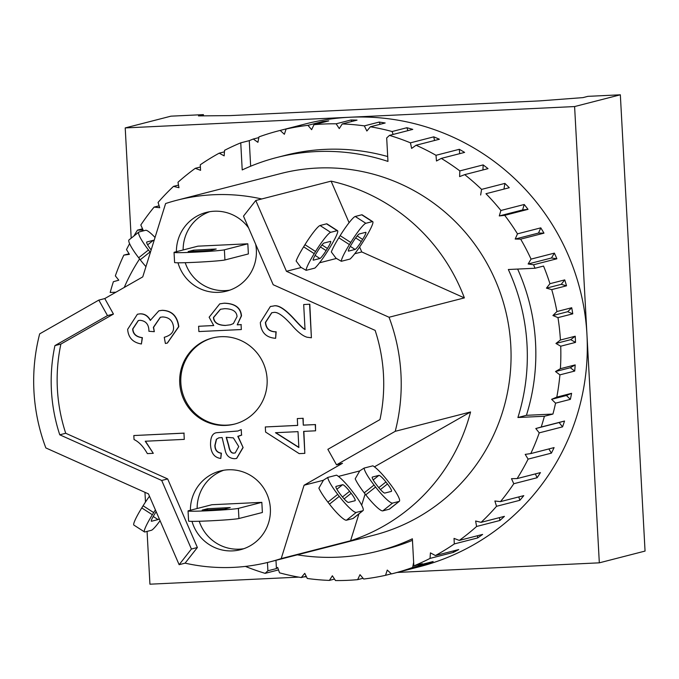<?xml version="1.0" encoding="UTF-8"?>
<svg xmlns="http://www.w3.org/2000/svg" width="679" height="679" viewBox="0 0 679 679"><rect width="100%" height="100%" fill="white"/><g stroke="black" fill="none" stroke-linecap="round" stroke-linejoin="round"><path stroke-width="1.02" d="M336.012 258.215L331.327 251.951A21.592 2.699 122.8 0 1 338.821 237.777L349.422 244.601L350.746 242.462A21.592 2.699 -57.2 0 1 365.837 223.289L372.338 221.617A21.592 2.699 -57.2 0 1 372.746 221.651A21.592 2.699 -57.2 0 1 364.869 238.83L363.545 240.969A21.592 2.699 -57.2 0 1 350.084 259.038L341.333 261.288L336.012 258.215M341.333 261.288A21.592 2.699 -57.2 0 1 349.422 244.601M359.199 233.992L365.701 232.32A8.895 1.112 -57.2 0 1 365.871 232.328A8.895 1.112 -57.2 0 1 362.628 239.407L361.304 241.546A8.895 1.112 -57.2 0 1 355.092 249.439L348.59 251.111A8.895 1.112 -57.2 0 1 348.42 251.094A8.895 1.112 -57.2 0 1 351.663 244.024L352.987 241.885A8.895 1.112 -57.2 0 1 359.199 233.992M372.746 221.651L362.145 214.836A21.592 2.699 122.8 0 0 361.737 214.802L355.236 216.474A21.592 2.699 122.8 0 0 340.154 235.638L338.821 237.777M354.744 253.751L361.763 251.943L464.377 297.894A186.708 183.585 -104.4 0 0 331.097 181.14L349.091 222.687M359.624 247.003L361.763 251.943M104.778 298.565L113.452 314.063L60.889 344.075A168.927 166.1 -104.4 0 0 65.719 433.27L167.671 478.924L197.377 547.512L185.095 563.154L179.129 564.69L191.41 549.039L161.704 480.46L59.76 434.806A168.927 166.1 75.6 0 1 54.931 345.603L107.494 315.599L98.82 300.101L104.778 298.565L142.751 276.888L165.617 203.539A186.708 183.585 75.6 0 1 176.939 200.229A186.708 183.585 75.6 0 1 261.738 198.964L331.097 181.14M319.546 262.798L336.402 258.461M399.328 501.297L389.525 509.089A21.592 3.607 51.5 0 1 389.279 509.208L382.778 510.871A21.592 3.607 51.5 0 1 365.777 494.83L364.233 492.827A21.592 3.607 51.5 0 1 355.202 478.805L359.819 470.802L364.122 468.077L372.881 465.828A21.592 3.607 -128.5 0 1 388.159 481.403L389.712 483.406A21.592 3.607 -128.5 0 1 399.328 501.297A21.592 3.607 -128.5 0 1 399.082 501.416L392.581 503.088A21.592 3.607 -128.5 0 1 375.589 487.038L374.036 485.035A21.592 3.607 -128.5 0 1 364.122 468.077M391.325 491.401L384.823 493.073A8.895 1.485 -128.5 0 1 377.83 486.461L376.276 484.458A8.895 1.485 -128.5 0 1 372.313 477.091A8.895 1.485 -128.5 0 1 372.415 477.048L378.916 475.376A8.895 1.485 -128.5 0 1 385.918 481.98L387.471 483.983A8.895 1.485 -128.5 0 1 391.427 491.35A8.895 1.485 -128.5 0 1 391.325 491.401M261.738 198.964L255.771 200.5L286.445 271.303L389.05 317.254A186.708 183.585 75.6 0 1 395.229 431.318L470.555 411.966L374.426 466.838M338.422 476.412L359.615 470.963M255.771 200.5L243.489 216.143L273.196 284.73L375.139 330.384A168.927 166.1 75.6 0 1 379.977 419.58L327.855 449.337L336.529 464.835L342.488 463.299L304.073 485.23L281.208 558.588L350.568 540.756A186.708 183.585 -104.4 0 0 470.555 411.966M365.141 494.006L361.661 505.184M358.962 513.85L350.568 540.756M389.05 317.254L464.377 297.894M139.585 258.937A186.708 183.585 -104.4 0 0 124.249 287.446M129.604 243.634A228.619 224.791 75.6 0 0 126.498 249.609L129.392 254.336L123.824 255.134A228.619 224.791 75.6 0 0 115.345 275.869L118.8 280.198L113.385 281.7A228.619 224.791 75.6 0 0 110.193 292.479L115.922 292.208M392.097 131.522L406.899 127.72A228.619 224.791 75.6 0 1 412.773 129.392L389.457 135.384L386.691 137.947L387.964 161.424A203.216 199.821 -104.4 0 0 276.718 157.536A203.216 199.821 -104.4 0 0 242.216 169.937L240.748 142.836L249.269 140.646A228.619 224.791 75.6 0 1 253.284 139.025L257.91 142.318L258.979 136.886A228.619 224.791 75.6 0 1 278.908 130.75A228.619 224.791 75.6 0 1 280.172 130.427L284.365 134.272L286.097 129.027A228.619 224.791 75.6 0 1 307.943 125.326L311.627 129.672L313.995 124.69A228.619 224.791 75.6 0 1 323.459 124.036A228.619 224.791 75.6 0 1 336.147 123.799L339.271 128.577L342.233 123.943A228.619 224.791 75.6 0 1 364.351 125.878L366.864 131.005L370.378 126.786A228.619 224.791 75.6 0 1 392.097 131.522L393.107 134.442M249.269 140.646L250.653 166.219M276.718 157.536L285.231 155.347A203.216 199.821 75.6 0 1 387.701 156.543M535.018 268.247L543.539 266.058A228.619 224.791 75.6 0 1 549.939 283.695L546.451 288.142L551.73 289.61A228.619 224.791 75.6 0 1 556.924 311.542L552.91 315.514L557.977 317.636A228.619 224.791 75.6 0 1 560.421 340.026L555.948 343.455L560.718 346.205A228.619 224.791 75.6 0 1 560.387 368.705L555.515 371.532L559.912 374.859A228.619 224.791 75.6 0 1 556.797 397.122L551.62 399.311L555.566 403.165A228.619 224.791 75.6 0 1 552.918 414.063L544.397 416.252L517.907 417.509A203.216 199.821 -104.4 0 0 508.333 269.512L535.018 268.247A228.619 224.791 75.6 0 0 533.567 264.768L528.152 263.978L551.467 257.986L556.882 258.775L533.567 264.768M517.644 269.071A203.216 199.821 75.6 0 1 526.42 415.319L552.918 414.063M517.907 417.509L526.42 415.319M307.943 125.326L322.737 121.524L323.382 122.279M322.737 121.524A228.619 224.791 75.6 0 1 328.789 120.887L313.995 124.69M336.147 123.799L350.941 119.996L351.9 121.456M350.941 119.996A228.619 224.791 75.6 0 1 357.035 120.141L342.233 123.943M364.351 125.878L379.145 122.076L380.215 124.265M379.145 122.076A228.619 224.791 75.6 0 1 385.171 122.984L370.378 126.786M406.899 127.72L407.901 130.64M552.91 315.514L567.712 311.712L572.77 313.834L557.977 317.636M556.924 311.542L571.718 307.74L567.712 311.712M555.948 343.455L570.742 339.653L575.512 342.403L560.718 346.205M560.421 340.026L575.223 336.224L570.742 339.653M555.515 371.532L570.309 367.729L574.706 371.065L559.912 374.859M560.387 368.705L575.181 364.903L570.309 367.729M123.824 255.134L129.052 253.793M133.882 236.029A228.619 224.791 75.6 0 1 137.472 230.139L142.548 228.831M137.472 230.139L143.099 230.054L140.816 224.995A228.619 224.791 75.6 0 1 154.116 207.095L159.124 205.813M154.116 207.095L159.718 207.732L158.071 202.427A228.619 224.791 75.6 0 1 173.493 186.377L178.501 185.095M173.493 186.377L178.976 187.718L177.991 182.252A228.619 224.791 75.6 0 1 195.297 168.316L200.39 167M195.297 168.316L200.577 170.336L200.271 164.793A228.619 224.791 75.6 0 1 219.181 153.174L224.452 151.824M219.181 153.174L224.172 155.856L224.554 150.331A228.619 224.791 75.6 0 1 240.748 142.836M253.284 139.025L258.835 137.599M280.172 130.427L294.966 126.625A228.619 224.791 75.6 0 1 300.89 125.225L286.097 129.027M278.908 130.75L305.363 123.951A228.619 224.791 75.6 0 1 349.914 117.238A228.619 224.791 75.6 0 1 586.962 334.696A228.619 224.791 75.6 0 1 419.172 566.804L392.717 573.602A228.619 224.791 75.6 0 1 391.46 573.925L387.268 570.071L385.536 575.317A228.619 224.791 75.6 0 1 363.689 579.026L360.006 574.68L357.638 579.654A228.619 224.791 75.6 0 1 335.485 580.553L332.362 575.775L329.391 580.409A228.619 224.791 75.6 0 1 307.281 578.474L304.769 573.348L301.255 577.557A228.619 224.791 75.6 0 1 279.527 572.83L277.669 567.423L276.421 568.586L267.899 570.776L267.45 562.501M389.457 135.384A228.619 224.791 75.6 0 1 410.447 142.836L433.762 136.844A228.619 224.791 75.6 0 1 439.389 139.246L416.074 145.238A228.619 224.791 75.6 0 1 435.994 155.296L459.31 149.304A228.619 224.791 75.6 0 1 464.606 152.402L441.291 158.394A228.619 224.791 75.6 0 1 459.836 170.896L483.151 164.904A228.619 224.791 75.6 0 1 488.023 168.647L464.708 174.639A228.619 224.791 75.6 0 1 481.581 189.39L504.896 183.398A228.619 224.791 75.6 0 1 509.275 187.727L485.96 193.719A228.619 224.791 75.6 0 1 500.898 210.482L524.213 204.489A228.619 224.791 75.6 0 1 528.024 209.344L504.709 215.336A228.619 224.791 75.6 0 1 517.474 233.848L540.79 227.855A228.619 224.791 75.6 0 1 543.972 233.152L520.657 239.144A228.619 224.791 75.6 0 1 531.054 259.115L554.37 253.123A228.619 224.791 75.6 0 1 556.882 258.775M549.939 283.695L564.733 279.892A228.619 224.791 75.6 0 1 566.524 285.808L551.73 289.61M571.718 307.74A228.619 224.791 75.6 0 1 572.77 313.834M575.223 336.224A228.619 224.791 75.6 0 1 575.512 342.403M575.181 364.903A228.619 224.791 75.6 0 1 574.706 371.065M556.797 397.122L571.599 393.319A228.619 224.791 75.6 0 1 570.368 399.362L555.566 403.165M544.397 416.252A228.619 224.791 75.6 0 1 541.214 427.023L564.529 421.031A228.619 224.791 75.6 0 1 562.56 426.862L539.245 432.854A228.619 224.791 75.6 0 1 530.774 453.589L554.089 447.597A228.619 224.791 75.6 0 1 551.407 453.131L528.101 459.114A228.619 224.791 75.6 0 1 517.118 478.585L540.433 472.601A228.619 224.791 75.6 0 1 537.097 477.736L513.782 483.728A228.619 224.791 75.6 0 1 500.474 501.628L523.789 495.636A228.619 224.791 75.6 0 1 519.842 500.304L496.527 506.296A228.619 224.791 75.6 0 1 481.097 522.346L504.412 516.354A228.619 224.791 75.6 0 1 499.914 520.479L476.599 526.471A228.619 224.791 75.6 0 1 459.301 540.416L482.616 534.424A228.619 224.791 75.6 0 1 477.634 537.938L454.319 543.93A228.619 224.791 75.6 0 1 435.417 555.549L458.732 549.557A228.619 224.791 75.6 0 1 453.351 552.409L430.036 558.401A228.619 224.791 75.6 0 1 413.842 565.896L422.363 563.706A228.619 224.791 75.6 0 1 418.349 565.318L433.143 561.516A228.619 224.791 75.6 0 1 427.447 563.663L412.654 567.466A228.619 224.791 75.6 0 1 392.717 573.602M391.35 573.823L385.536 575.317M363.044 578.27L357.638 579.654M334.526 579.085L329.391 580.409M306.212 576.284L301.255 577.557M278.526 569.902L265.141 573.348A228.619 224.791 75.6 0 1 245.416 566.413M413.655 562.373L412.654 567.466M418.349 565.318L417.738 564.894M412.459 540.323A203.216 199.821 75.6 0 1 386.393 548.997L377.88 551.187A203.216 199.821 -104.4 0 0 412.374 538.795L413.842 565.896M275.971 560.328L276.421 568.586M297.36 554.836A203.216 199.821 -104.4 0 0 377.88 551.187M265.141 573.348L267.899 570.776M453.453 550.915L453.351 552.409M430.036 558.401L430.427 552.876L435.417 555.549M427.592 562.95L427.447 563.663M416.074 145.238L411.627 148.429L410.447 142.836M433.762 136.844L434.535 140.494M441.291 158.394L436.478 160.991L435.994 155.296M459.31 149.304L459.683 153.666M464.708 174.639L459.615 176.599L459.836 170.896M483.151 164.904L482.956 169.954M485.96 193.719L509.275 187.727M504.896 183.398L503.971 189.025M480.656 195.017L481.581 189.39M504.709 215.336L499.286 215.939L522.601 209.947L528.024 209.344M524.213 204.489L522.601 209.947M499.286 215.939L500.898 210.482M520.657 239.144L515.2 239.05L538.515 233.058L543.972 233.152M540.79 227.855L538.515 233.058M515.2 239.05L517.474 233.848M554.37 253.123L551.467 257.986M528.152 263.978L531.054 259.115M546.451 288.142L561.244 284.34L566.524 285.808M564.733 279.892L561.244 284.34M551.62 399.311L566.413 395.509L570.368 399.362M571.599 393.319L566.413 395.509M539.245 432.854L535.799 428.525L559.114 422.533L562.56 426.862M564.529 421.031L559.114 422.533M535.799 428.525L541.214 427.023M548.853 448.946L551.407 453.131M528.101 459.114L525.207 454.387L530.774 453.589M535.358 473.9L537.097 477.736M513.782 483.728L511.491 478.678L517.118 478.585M518.79 496.926L519.842 500.304M496.527 506.296L494.881 501L500.474 501.628M499.404 517.644L499.914 520.479M476.599 526.471L475.623 521.005L481.097 522.346M477.515 535.731L477.634 537.938M454.319 543.93L454.022 538.396L459.301 540.416M281.208 558.588A186.708 183.585 75.6 0 1 269.886 561.889L373.773 535.196A186.708 183.585 -104.4 0 0 508.86 327.015A186.708 183.585 -104.4 0 0 317.203 168.053A186.708 183.585 -104.4 0 0 280.826 173.527L176.939 200.229M131.191 238.168L125.216 127.924L574.604 106.561L599.319 562.832L397.249 572.439M298.718 577.125L149.932 584.195L147.071 531.394M145.484 502.036L144.958 492.309M306.441 576.751L303.912 576.878M599.319 562.832L645.05 551.076L620.343 94.805L587.887 96.35L582.955 97.615L539.678 100.891L230.096 115.608L198.472 115.897L203.411 114.624L203.471 115.846M203.411 114.624L170.955 116.168L125.216 127.924M574.604 106.561L620.343 94.805M188.176 251.544L193.557 250.161L216.211 249.006L210.651 250.475L188.185 251.697M202.181 510.099L207.562 508.715L230.215 507.569L224.647 509.029L202.189 510.252M188.049 510.939L188.601 521.082A25.403 0.925 -3.1 0 0 211.738 520.751A25.403 0.925 -3.1 0 0 238.932 518.518L262.383 512.492L261.831 502.35L238.38 508.376A25.403 0.925 176.9 0 1 211.194 510.608A25.403 0.925 176.9 0 1 188.049 510.939A25.403 0.925 176.9 0 1 188.448 510.752L211.899 504.726L261.831 502.35M174.045 252.384L174.596 262.527A25.403 0.925 -3.1 0 0 197.733 262.187A25.403 0.925 -3.1 0 0 224.927 259.964L248.378 253.938L247.827 243.795L224.376 249.821A25.403 0.925 176.9 0 1 197.19 252.053A25.403 0.925 176.9 0 1 174.045 252.384A25.403 0.925 176.9 0 1 174.444 252.198L197.895 246.171L247.827 243.795M212.909 337.862A44.458 43.711 -104.4 0 0 182.201 391.656A44.458 43.711 -104.4 0 0 235.036 423.968M221.014 336.699A44.458 43.711 75.6 0 1 266.643 374.553A44.458 43.711 75.6 0 1 234.476 424.112A44.458 43.711 75.6 0 1 181.081 391.936A44.458 43.711 75.6 0 1 212.349 338.006A44.458 43.711 75.6 0 1 221.014 336.699M223.697 470.258A40.647 39.968 -104.4 0 0 197.131 508.52M199.227 521.251A40.647 39.968 -104.4 0 0 243.854 548.691M190.409 510.252A40.647 39.968 75.6 0 1 220.302 470.971A40.647 39.968 75.6 0 1 228.22 469.783A40.647 39.968 75.6 0 1 269.936 504.387A40.647 39.968 75.6 0 1 240.527 549.701A40.647 39.968 75.6 0 1 191.996 521.353M209.692 211.704A40.647 39.968 -104.4 0 0 183.135 249.965M185.223 262.697A40.647 39.968 -104.4 0 0 229.85 290.137M176.404 251.697A40.647 39.968 75.6 0 1 206.297 212.417A40.647 39.968 75.6 0 1 214.216 211.228A40.647 39.968 75.6 0 1 248.59 227.923M255.66 244.253A40.647 39.968 75.6 0 1 226.531 291.147A40.647 39.968 75.6 0 1 178 262.798M164.25 337.293C170.913 335.409 174.011 331.946 173.527 326.888C172.653 320.505 168.986 317.186 162.536 316.957L160.295 317.28L153.369 327.346L154.294 331.683L148.888 331.276L148.913 330.274C148.616 324.163 145.654 320.844 140.018 320.31L138.261 320.564L132.668 328.992C132.923 334 136.097 336.911 142.183 337.718L141.41 343.99C132.889 342.547 128.306 337.667 127.652 329.34L137.387 314.25L139.781 313.893C144.279 313.69 147.776 315.862 150.288 320.403L158.852 310.821L162.069 310.354C171.651 310.668 177.16 316.117 178.594 326.692L167.28 343.09L165.387 343.472L164.25 337.293M160.405 317.254L153.598 327.286L154.294 331.683M138.38 320.539L132.889 328.933C133.152 333.941 136.318 336.852 142.403 337.658L142.183 337.718M142.403 337.658L141.41 343.99M137.498 314.224L140.01 313.834C144.5 313.63 147.997 315.803 150.509 320.344M158.962 310.787L162.289 310.295C171.872 310.617 177.38 316.058 178.823 326.633L167.39 343.065M298.005 431.64L298.862 447.52L275.47 432.71L298.005 431.64M275.767 432.701L298.853 447.317M303.64 431.377L304.829 453.36L299.193 453.631L265.591 432.056L265.319 426.955L297.665 425.419L297.3 418.578L302.927 418.315L303.301 425.156L315.251 424.587L315.582 430.809L303.64 431.377M303.861 431.36L304.829 453.36M297.665 425.377L265.319 426.955M302.927 418.315L297.3 418.578M303.157 418.256L303.301 425.156M303.521 425.096L315.251 424.587M315.472 424.528L315.582 430.809M226.183 437.318L233.347 437.862L238.753 446.561L235.214 452.927L234.238 453.071C231.446 453.64 229.578 451.238 228.628 445.857L226.183 437.318M226.404 437.259L228.848 445.806C229.799 451.179 231.675 453.58 234.459 453.012L235.324 452.893M242.895 447.622L236.581 458.435L234.671 458.707C229.884 458.478 226.811 456.093 225.462 451.543L222.109 437.539L218.765 437.853L216.338 439.296L214.878 445.39C214.903 450.016 217 452.621 221.176 453.224L220.777 458.452C214.403 457.621 210.991 453.088 210.541 444.838C210.422 437.242 212.476 433.194 216.694 432.693L237.905 431.021L241.232 429.586L241.537 435.103L237.803 436.334L243.116 447.563L236.691 458.401M218.876 437.819L216.338 439.296M216.559 439.237L215.107 445.339C215.124 449.956 217.229 452.57 221.396 453.173L221.176 453.224M221.396 453.173L220.777 458.452M238.015 430.987L216.694 432.693M241.537 435.103L241.232 429.586M241.758 435.044L239.195 436.045M238.049 436.291L243.116 447.563M220.505 309.251L213.656 317.449C214.055 322.576 218.061 325.224 225.666 325.402L230.571 324.766M225.445 325.462C217.832 325.283 213.834 322.635 213.435 317.5L220.386 309.276L224.766 308.665C232.634 308.835 236.716 311.483 237.03 316.609L233.389 323.569L230.461 324.791L225.666 325.402M241.334 329.544L198.888 331.564L198.599 326.276L213.741 325.555L209.14 317.212L219.741 303.861L224.011 303.233C234.832 303.521 240.587 307.765 241.274 315.947L237.217 324.834L241.062 324.655L241.334 329.544L241.062 324.655M213.681 325.513L198.599 326.276M219.86 303.836L224.24 303.182C235.053 303.462 240.807 307.706 241.503 315.896L237.217 324.834M237.438 324.783L241.291 324.596M184.281 439.381L145.238 441.24L153.293 453.326L147.36 453.606C143.345 446.502 138.906 441.817 134.043 439.559L133.822 435.545L183.95 433.16L184.281 439.381L183.95 433.16M145.459 441.18L153.293 453.326M184.17 433.1L133.822 435.545M309.582 304.268L311.398 337.769L307.095 337.234C302.902 336.054 297.945 332.192 292.233 325.657C283.567 315.888 277.329 311.491 273.51 312.484L271.693 312.756L265.387 322.44C265.947 328.695 269.461 331.827 275.937 331.861L275.64 338.303C266.075 337.65 260.974 332.387 260.32 322.525L270.369 306.501L273.314 306.068C278 304.557 285.197 309.217 294.907 320.03C300.398 326.098 303.776 329.222 305.032 329.391L303.683 304.548L309.811 304.209L311.398 337.769M271.804 312.73L265.616 322.389C266.168 328.636 269.682 331.776 276.158 331.802L275.937 331.861M276.158 331.802L275.64 338.303M270.488 306.467L273.544 306.008C278.229 304.506 285.418 309.157 295.136 319.979C300.627 326.039 303.997 329.162 305.253 329.332M309.811 304.209L303.683 304.548M269.886 561.889A186.708 183.585 75.6 0 1 185.095 563.154M107.494 315.599L113.452 314.063M54.931 345.603L60.889 344.075M59.76 434.806L65.719 433.27M161.704 480.46L167.671 478.924M191.41 549.039L197.377 547.512M395.229 431.318L336.529 464.835M323.297 480.291L304.073 485.23M363.01 510.625L353.207 518.416A21.592 3.607 51.5 0 1 352.961 518.535L346.46 520.207A21.592 3.607 51.5 0 1 329.468 504.158L327.915 502.154A21.592 3.607 51.5 0 1 318.884 488.133L323.501 480.138L327.813 477.413L336.563 475.164A21.592 3.607 -128.5 0 1 351.841 490.739L353.394 492.742A21.592 3.607 -128.5 0 1 363.01 510.625A21.592 3.607 -128.5 0 1 362.764 510.752L356.263 512.416A21.592 3.607 -128.5 0 1 339.271 496.374L337.718 494.371A21.592 3.607 -128.5 0 1 327.813 477.413M150.382 252.418A21.592 3.607 -128.5 0 1 150.025 251.968L148.48 249.965A21.592 3.607 -128.5 0 1 138.856 232.074L129.052 239.865A21.592 3.607 51.5 0 0 138.669 257.757L140.222 259.76A21.592 3.607 51.5 0 0 145.951 266.635M151.154 249.94L150.721 249.388A8.895 1.485 -128.5 0 1 146.757 242.021A8.895 1.485 -128.5 0 1 146.859 241.97L153.361 240.307A8.895 1.485 -128.5 0 1 154.091 240.51M138.856 232.074A21.592 3.607 -128.5 0 1 139.102 231.955L145.603 230.283A21.592 3.607 -128.5 0 1 155.041 237.463M355.007 500.729L348.505 502.401A8.895 1.485 -128.5 0 1 341.512 495.797L339.958 493.794A8.895 1.485 -128.5 0 1 336.003 486.427A8.895 1.485 -128.5 0 1 336.105 486.376L342.606 484.704A8.895 1.485 -128.5 0 1 349.6 491.316L351.153 493.319A8.895 1.485 -128.5 0 1 355.109 500.686A8.895 1.485 -128.5 0 1 355.007 500.729M160.074 520.7A21.592 2.699 -57.2 0 1 151.4 530.282L144.899 531.954A21.592 2.699 -57.2 0 1 144.491 531.92A21.592 2.699 -57.2 0 1 152.359 514.741L153.692 512.603A21.592 2.699 -57.2 0 1 155.398 509.904M159.183 518.646A8.895 1.112 -57.2 0 1 158.029 519.579L151.527 521.251A8.895 1.112 -57.2 0 1 151.366 521.234A8.895 1.112 -57.2 0 1 154.6 514.164L155.932 512.025A8.895 1.112 -57.2 0 1 156.162 511.66M149.473 496.23A21.592 2.699 122.8 0 0 143.091 505.779L141.767 507.917A21.592 2.699 122.8 0 0 133.89 525.096L144.491 531.92M179.129 564.69L148.455 493.879L45.849 447.936A186.708 183.585 75.6 0 1 39.671 333.864L98.82 300.101M328.347 250.016A21.592 2.699 -57.2 0 1 314.886 268.086L306.136 270.335L300.814 267.254L296.129 260.991A21.592 2.699 122.8 0 1 303.632 246.825L304.956 244.686L315.548 251.502A21.592 2.699 -57.2 0 1 330.639 232.337L337.14 230.665A21.592 2.699 -57.2 0 1 337.548 230.699A21.592 2.699 -57.2 0 1 329.671 247.877L328.347 250.016M337.548 230.699L326.955 223.875A21.592 2.699 122.8 0 0 326.548 223.841L320.047 225.513A21.592 2.699 122.8 0 0 304.956 244.686M324.01 243.031L330.512 241.368A8.895 1.112 -57.2 0 1 330.673 241.376A8.895 1.112 -57.2 0 1 327.431 248.446L326.107 250.593A8.895 1.112 -57.2 0 1 319.894 258.487L313.392 260.15A8.895 1.112 -57.2 0 1 313.223 260.142A8.895 1.112 -57.2 0 1 316.465 253.063L317.797 250.924A8.895 1.112 -57.2 0 1 324.01 243.031M306.136 270.335A21.592 2.699 -57.2 0 1 314.224 253.64L315.548 251.502M301.204 267.509L286.445 271.303M355.092 249.439L350.288 246.35M361.304 241.546L355.652 237.905M362.628 239.407L357.188 235.902M361.737 214.802L372.338 221.617M355.236 216.474L365.837 223.289M340.154 235.638L350.746 242.462M364.233 492.827L374.036 485.035M373.195 479.926L378.916 475.376M378.78 487.649L385.918 481.98M380.435 489.567L387.471 483.983M389.279 509.208L399.082 501.416M382.778 510.871L392.581 503.088M365.777 494.83L375.589 487.038M193.642 251.68L193.557 250.161M207.647 510.235L207.562 508.715M238.38 508.376L238.932 518.518M224.927 259.964L224.376 249.821M147.632 244.856L153.361 240.307M148.48 249.965L138.669 257.757M150.025 251.968L140.222 259.76M351.153 493.319L344.117 498.904M349.6 491.316L342.462 496.986M342.606 484.704L336.877 489.253M329.468 504.158L339.271 496.374M327.915 502.154L337.718 494.371M346.46 520.207L356.263 512.416M352.961 518.535L362.764 510.752M158.029 519.579L153.225 516.49M152.359 514.741L141.767 507.917M143.091 505.779L153.692 512.603M321.99 244.949L327.431 248.446M320.454 246.952L326.107 250.593M315.09 255.389L319.894 258.487M314.224 253.64L303.632 246.825M320.047 225.513L330.639 232.337M326.548 223.841L337.14 230.665"/></g></svg>
